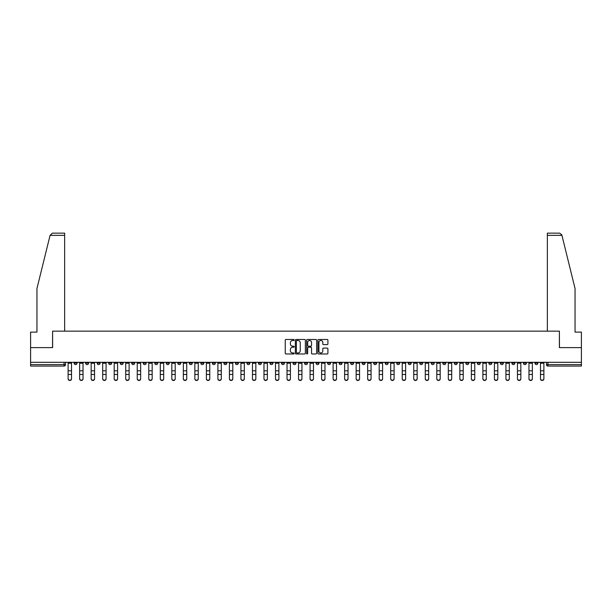 <?xml version="1.0" encoding="UTF-8"?>
<svg xmlns="http://www.w3.org/2000/svg" width="612" height="612" viewBox="0 0 612 612"><rect width="100%" height="100%" fill="white"/><g stroke="black" fill="none" stroke-linecap="round" stroke-linejoin="round"><path stroke-width="0.92" d="M294.181 339.989A0.505 0.505 0 0 0 293.676 339.476L285.972 339.476A0.727 0.727 0 0 0 285.246 340.203L285.246 353.254A0.727 0.727 0 0 0 285.972 353.981L293.676 353.981A0.505 0.505 0 0 0 294.181 353.468A0.505 0.505 0 0 0 293.676 352.963L292.681 352.963A2.318 2.318 0 0 1 290.363 350.645L290.363 349.559A2.318 2.318 0 0 1 292.681 347.233L293.676 347.233A0.505 0.505 0 0 0 294.181 346.729A0.505 0.505 0 0 0 293.676 346.224L292.681 346.224A2.318 2.318 0 0 1 290.363 343.898L290.363 342.812A2.318 2.318 0 0 1 292.681 340.494L293.676 340.494A0.505 0.505 0 0 0 294.181 339.989M454.295 362.312L454.295 363.123L457.256 363.123A1.476 1.476 0 0 1 455.772 364.599A1.476 1.476 0 0 1 454.295 363.123L454.295 362.312M385.17 362.312L385.17 363.123L388.123 363.123A1.476 1.476 0 0 1 386.646 364.599A1.476 1.476 0 0 1 385.17 363.123L385.17 362.312M373.649 362.312L373.649 363.123L376.602 363.123A1.476 1.476 0 0 1 375.125 364.599A1.476 1.476 0 0 1 373.649 363.123L373.649 362.312M304.524 362.312L304.524 363.123L307.476 363.123A1.476 1.476 0 0 1 306 364.599A1.476 1.476 0 0 1 304.524 363.123L304.524 362.312M293.003 362.312L293.003 363.123L295.956 363.123A1.476 1.476 0 0 1 294.479 364.599A1.476 1.476 0 0 1 293.003 363.123L293.003 362.312M281.482 362.312L281.482 363.123L284.435 363.123A1.476 1.476 0 0 1 282.958 364.599A1.476 1.476 0 0 1 281.482 363.123L281.482 362.312M258.44 362.312L258.44 363.123L261.393 363.123A1.476 1.476 0 0 1 259.916 364.599A1.476 1.476 0 0 1 258.44 363.123L258.44 362.312M235.398 363.123L235.398 362.312L235.398 363.123A1.476 1.476 0 0 0 236.875 364.599A1.476 1.476 0 0 1 235.398 363.123L238.351 363.123A1.476 1.476 0 0 1 236.875 364.599A1.476 1.476 0 0 0 238.351 363.123L238.351 362.312L238.351 363.123M223.877 363.123L223.877 362.312L223.877 363.123A1.476 1.476 0 0 0 225.354 364.599A1.476 1.476 0 0 1 223.877 363.123L226.83 363.123A1.476 1.476 0 0 1 225.354 364.599M212.356 363.123L212.356 362.312L212.356 363.123A1.476 1.476 0 0 0 213.833 364.599A1.476 1.476 0 0 1 212.356 363.123L215.309 363.123A1.476 1.476 0 0 1 213.833 364.599A1.476 1.476 0 0 0 215.309 363.123L215.309 362.312L215.309 363.123M200.835 362.312L200.835 363.123L203.788 363.123A1.476 1.476 0 0 1 202.312 364.599A1.476 1.476 0 0 1 200.835 363.123L200.835 362.312M189.315 362.312L189.315 363.123L192.267 363.123A1.476 1.476 0 0 1 190.791 364.599A1.476 1.476 0 0 1 189.315 363.123L189.315 362.312M177.794 362.312L177.794 363.123L180.747 363.123A1.476 1.476 0 0 1 179.27 364.599A1.476 1.476 0 0 1 177.794 363.123L177.794 362.312M166.273 363.123L166.273 362.312L166.273 363.123A1.476 1.476 0 0 0 167.749 364.599A1.476 1.476 0 0 1 166.273 363.123L169.226 363.123A1.476 1.476 0 0 1 167.749 364.599M143.223 363.123L143.223 362.312L143.223 363.123A1.476 1.476 0 0 0 144.707 364.599A1.476 1.476 0 0 1 143.223 363.123L146.184 363.123A1.476 1.476 0 0 1 144.707 364.599A1.476 1.476 0 0 0 146.184 363.123L146.184 362.312L146.184 363.123M131.702 363.123L131.702 362.312L131.702 363.123A1.476 1.476 0 0 0 133.179 364.599A1.476 1.476 0 0 1 131.702 363.123L134.663 363.123A1.476 1.476 0 0 1 133.179 364.599A1.476 1.476 0 0 0 134.663 363.123L134.663 362.312L134.663 363.123M120.181 363.123L120.181 362.312L120.181 363.123A1.476 1.476 0 0 0 121.658 364.599A1.476 1.476 0 0 1 120.181 363.123L123.142 363.123A1.476 1.476 0 0 1 121.658 364.599A1.476 1.476 0 0 0 123.142 363.123L123.142 362.312L123.142 363.123M108.661 363.123L108.661 362.312L108.661 363.123A1.476 1.476 0 0 0 110.137 364.599A1.476 1.476 0 0 1 108.661 363.123L111.621 363.123A1.476 1.476 0 0 1 110.137 364.599M97.14 363.123L97.14 362.312L97.14 363.123A1.476 1.476 0 0 0 98.616 364.599A1.476 1.476 0 0 1 97.14 363.123L100.093 363.123A1.476 1.476 0 0 1 98.616 364.599A1.476 1.476 0 0 0 100.093 363.123L100.093 362.312L100.093 363.123M85.619 363.123L85.619 362.312L85.619 363.123A1.476 1.476 0 0 0 87.095 364.599A1.476 1.476 0 0 1 85.619 363.123L88.572 363.123A1.476 1.476 0 0 1 87.095 364.599A1.476 1.476 0 0 0 88.572 363.123L88.572 362.312L88.572 363.123M327.183 344.587A0.727 0.727 0 0 0 327.91 343.868L327.91 340.203A0.727 0.727 0 0 0 327.183 339.476L318.63 339.476A0.727 0.727 0 0 0 317.903 340.203L317.903 353.254A0.727 0.727 0 0 0 318.63 353.981L327.183 353.981A0.727 0.727 0 0 0 327.91 353.254L327.91 348.832A0.727 0.727 0 0 0 327.183 348.106L323.526 348.106A0.727 0.727 0 0 0 322.799 348.832L322.799 351.02A1.935 1.935 0 0 1 320.864 352.963A1.935 1.935 0 0 1 318.921 351.02L318.921 342.437A1.935 1.935 0 0 1 320.864 340.494A1.935 1.935 0 0 1 322.799 342.437L322.799 343.868A0.727 0.727 0 0 0 323.526 344.587L327.183 344.587M50.069 235.36L52.349 233.141L64.65 233.141L64.65 235.36L50.069 235.36L36.95 288.535L36.95 332.109L30.6 332.109L30.6 347.616L52.609 347.616L52.609 331.146L559.391 331.146L559.391 347.616L581.4 347.616L581.4 362.312L30.6 362.312L30.6 364.599L65.53 364.599L65.53 362.312M30.6 347.616L30.6 362.312M305.365 340.203A0.727 0.727 0 0 0 304.638 339.476L296.086 339.476A0.727 0.727 0 0 0 295.359 340.203L295.359 353.254A0.727 0.727 0 0 0 296.086 353.981L304.638 353.981A0.727 0.727 0 0 0 305.365 353.254L305.365 340.203M307.362 339.476L315.914 339.476A0.727 0.727 0 0 1 316.641 340.203L316.641 353.254A0.727 0.727 0 0 1 315.914 353.981L312.25 353.981A0.727 0.727 0 0 1 311.531 353.254L311.531 347.96A0.727 0.727 0 0 0 310.804 347.233L308.372 347.233A0.727 0.727 0 0 0 307.652 347.96L307.652 353.468A0.505 0.505 0 0 1 307.14 353.981A0.505 0.505 0 0 1 306.635 353.468L306.635 340.203A0.727 0.727 0 0 1 307.362 339.476M546.47 362.312L546.47 364.599L581.4 364.599L581.4 366.075L547.947 366.075A1.476 1.476 0 0 1 546.47 364.599A1.476 1.476 0 0 0 547.947 366.075L547.947 362.312M581.4 362.312L581.4 364.599M65.53 364.599A1.476 1.476 0 0 1 64.053 366.075L30.6 366.075L30.6 364.599M537.902 362.312L537.902 363.123A1.476 1.476 0 0 1 536.426 364.599A1.476 1.476 0 0 1 534.949 363.123L537.902 363.123M534.949 362.312L534.949 363.123M526.381 362.312L526.381 363.123A1.476 1.476 0 0 1 524.905 364.599A1.476 1.476 0 0 1 523.428 363.123L526.381 363.123M523.428 362.312L523.428 363.123M514.86 363.123L514.86 362.312L514.86 363.123A1.476 1.476 0 0 1 513.384 364.599A1.476 1.476 0 0 1 511.907 363.123L514.86 363.123A1.476 1.476 0 0 1 513.384 364.599M511.907 362.312L511.907 363.123M503.339 362.312L503.339 363.123A1.476 1.476 0 0 1 501.863 364.599A1.476 1.476 0 0 1 500.379 363.123A1.476 1.476 0 0 0 501.863 364.599M500.379 362.312L500.379 363.123L503.339 363.123M491.818 362.312L491.818 363.123A1.476 1.476 0 0 1 490.342 364.599A1.476 1.476 0 0 1 488.858 363.123L491.818 363.123A1.476 1.476 0 0 1 490.342 364.599M488.858 362.312L488.858 363.123M480.298 362.312L480.298 363.123A1.476 1.476 0 0 1 478.821 364.599A1.476 1.476 0 0 1 477.337 363.123A1.476 1.476 0 0 0 478.821 364.599M477.337 362.312L477.337 363.123L480.298 363.123M468.777 362.312L468.777 363.123A1.476 1.476 0 0 1 467.293 364.599A1.476 1.476 0 0 1 465.816 363.123L468.777 363.123M465.816 362.312L465.816 363.123M457.256 362.312L457.256 363.123A1.476 1.476 0 0 1 455.772 364.599M445.727 362.312L445.727 363.123A1.476 1.476 0 0 1 444.251 364.599A1.476 1.476 0 0 1 442.774 363.123L445.727 363.123M442.774 362.312L442.774 363.123M434.206 362.312L434.206 363.123A1.476 1.476 0 0 1 432.73 364.599A1.476 1.476 0 0 1 431.253 363.123L434.206 363.123M431.253 362.312L431.253 363.123M422.685 362.312L422.685 363.123A1.476 1.476 0 0 1 421.209 364.599A1.476 1.476 0 0 1 419.733 363.123A1.476 1.476 0 0 0 421.209 364.599M419.733 362.312L419.733 363.123L422.685 363.123M411.165 362.312L411.165 363.123A1.476 1.476 0 0 1 409.688 364.599A1.476 1.476 0 0 1 408.212 363.123L411.165 363.123M408.212 362.312L408.212 363.123M399.644 362.312L399.644 363.123A1.476 1.476 0 0 1 398.167 364.599A1.476 1.476 0 0 1 396.691 363.123L399.644 363.123M396.691 362.312L396.691 363.123M388.123 362.312L388.123 363.123M376.602 362.312L376.602 363.123L376.602 362.312M365.081 362.312L365.081 363.123A1.476 1.476 0 0 1 363.605 364.599A1.476 1.476 0 0 1 362.128 363.123L365.081 363.123M362.128 362.312L362.128 363.123M353.56 362.312L353.56 363.123A1.476 1.476 0 0 1 352.084 364.599A1.476 1.476 0 0 1 350.607 363.123L353.56 363.123M350.607 362.312L350.607 363.123M342.039 362.312L342.039 363.123A1.476 1.476 0 0 1 340.563 364.599A1.476 1.476 0 0 1 339.086 363.123L342.039 363.123M339.086 362.312L339.086 363.123M330.518 362.312L330.518 363.123A1.476 1.476 0 0 1 329.042 364.599A1.476 1.476 0 0 1 327.565 363.123L330.518 363.123M327.565 362.312L327.565 363.123M318.997 362.312L318.997 363.123A1.476 1.476 0 0 1 317.521 364.599A1.476 1.476 0 0 1 316.044 363.123L318.997 363.123M316.044 362.312L316.044 363.123M307.476 362.312L307.476 363.123A1.476 1.476 0 0 1 306 364.599M295.956 362.312L295.956 363.123M284.435 363.123L284.435 362.312L284.435 363.123A1.476 1.476 0 0 1 282.958 364.599M272.914 362.312L272.914 363.123A1.476 1.476 0 0 1 271.437 364.599A1.476 1.476 0 0 1 269.961 363.123A1.476 1.476 0 0 0 271.437 364.599A1.476 1.476 0 0 0 272.914 363.123L269.961 363.123L269.961 362.312M261.393 363.123L261.393 362.312L261.393 363.123A1.476 1.476 0 0 1 259.916 364.599M249.872 362.312L249.872 363.123A1.476 1.476 0 0 1 248.395 364.599A1.476 1.476 0 0 1 246.919 363.123A1.476 1.476 0 0 0 248.395 364.599M246.919 362.312L246.919 363.123L249.872 363.123M226.83 362.312L226.83 363.123L226.83 362.312M203.788 363.123L203.788 362.312L203.788 363.123A1.476 1.476 0 0 1 202.312 364.599M192.267 363.123L192.267 362.312L192.267 363.123A1.476 1.476 0 0 1 190.791 364.599M180.747 363.123L180.747 362.312L180.747 363.123A1.476 1.476 0 0 1 179.27 364.599M169.226 362.312L169.226 363.123L169.226 362.312M157.705 363.123L157.705 362.312L157.705 363.123A1.476 1.476 0 0 1 156.228 364.599A1.476 1.476 0 0 1 154.744 363.123L157.705 363.123A1.476 1.476 0 0 1 156.228 364.599M154.744 362.312L154.744 363.123M111.621 362.312L111.621 363.123L111.621 362.312M77.051 362.312L77.051 363.123A1.476 1.476 0 0 1 75.574 364.599A1.476 1.476 0 0 1 74.098 363.123A1.476 1.476 0 0 0 75.574 364.599A1.476 1.476 0 0 0 77.051 363.123L77.051 362.312M74.098 362.312L74.098 363.123L77.051 363.123M296.881 340.494A0.505 0.505 0 0 0 296.376 340.999L296.376 352.458A0.505 0.505 0 0 0 296.881 352.963L297.937 352.963A2.318 2.318 0 0 0 300.255 350.645L300.255 342.812A2.318 2.318 0 0 0 297.937 340.494L296.881 340.494M311.531 342.468A1.935 1.935 0 0 0 309.588 340.532A1.935 1.935 0 0 0 307.652 342.468L307.652 345.497A0.727 0.727 0 0 0 308.372 346.224L310.804 346.224A0.727 0.727 0 0 0 311.531 345.497L311.531 342.468M68.116 378.859L68.116 378.576A1.698 1.622 0 0 0 69.814 380.197A1.698 1.622 0 0 0 71.512 378.576L71.512 378.859A1.698 1.622 180 0 1 69.814 380.48A1.698 1.622 180 0 1 68.116 378.859L68.116 374.743M68.116 362.312L68.116 378.576M71.512 362.312L71.512 378.576M79.636 378.859L79.636 378.576A1.698 1.622 0 0 0 81.335 380.197A1.698 1.622 0 0 0 83.033 378.576L83.033 378.859A1.698 1.622 180 0 1 81.335 380.48A1.698 1.622 180 0 1 79.636 378.859L79.636 374.743M91.157 378.859L91.157 378.576A1.698 1.622 0 0 0 92.856 380.197A1.698 1.622 0 0 0 94.554 378.576L94.554 378.859A1.698 1.622 180 0 1 92.856 380.48A1.698 1.622 180 0 1 91.157 378.859L91.157 374.743M64.65 331.146L64.65 235.36M52.533 347.616L52.609 331.146M581.4 347.616L581.4 332.109L575.051 332.109L575.051 288.535L561.801 234.824L559.651 233.141L547.35 233.141L559.651 233.141M547.35 331.146L547.35 233.141M559.467 347.616L559.391 331.146M79.636 362.312L79.636 378.576M83.033 362.312L83.033 378.576M91.157 362.312L91.157 378.576M94.554 362.312L94.554 378.576M102.678 378.859L102.678 378.576A1.698 1.622 0 0 0 104.377 380.197A1.698 1.622 0 0 0 106.075 378.576L106.075 378.859A1.698 1.622 180 0 1 104.377 380.48A1.698 1.622 180 0 1 102.678 378.859L102.678 374.743M114.199 378.859L114.199 378.576A1.698 1.622 0 0 0 115.898 380.197A1.698 1.622 0 0 0 117.596 378.576L117.596 378.859A1.698 1.622 180 0 1 115.898 380.48A1.698 1.622 180 0 1 114.199 378.859L114.199 374.743M125.72 378.859L125.72 378.576A1.698 1.622 0 0 0 127.418 380.197A1.698 1.622 0 0 0 129.124 378.576L129.124 378.859A1.698 1.622 180 0 1 127.418 380.48A1.698 1.622 180 0 1 125.72 378.859L125.72 374.743M102.678 362.312L102.678 378.576M106.075 362.312L106.075 378.576M114.199 362.312L114.199 378.576M117.596 362.312L117.596 378.576M125.72 362.312L125.72 378.576M129.124 362.312L129.124 378.576M137.241 378.859L137.241 378.576A1.698 1.622 0 0 0 138.947 380.197A1.698 1.622 0 0 0 140.645 378.576L140.645 378.859A1.698 1.622 180 0 1 138.947 380.48A1.698 1.622 180 0 1 137.241 378.859L137.241 374.743M137.241 362.312L137.241 378.576M140.645 362.312L140.645 378.576M148.77 378.859L148.77 378.576A1.698 1.622 0 0 0 150.468 380.197A1.698 1.622 0 0 0 152.166 378.576L152.166 378.859A1.698 1.622 180 0 1 150.468 380.48A1.698 1.622 180 0 1 148.77 378.859L148.77 374.743M148.77 362.312L148.77 378.576M152.166 362.312L152.166 378.576M160.29 378.859L160.29 378.576A1.698 1.622 0 0 0 161.989 380.197A1.698 1.622 0 0 0 163.687 378.576L163.687 378.859A1.698 1.622 180 0 1 161.989 380.48A1.698 1.622 180 0 1 160.29 378.859L160.29 374.743M160.29 362.312L160.29 378.576M163.687 362.312L163.687 378.576M171.811 378.859L171.811 378.576A1.698 1.622 0 0 0 173.51 380.197A1.698 1.622 0 0 0 175.208 378.576L175.208 378.859A1.698 1.622 180 0 1 173.51 380.48A1.698 1.622 180 0 1 171.811 378.859L171.811 374.743M171.811 362.312L171.811 378.576M175.208 362.312L175.208 378.576M183.332 378.859L183.332 378.576A1.698 1.622 0 0 0 185.031 380.197A1.698 1.622 0 0 0 186.729 378.576L186.729 378.859A1.698 1.622 180 0 1 185.031 380.48A1.698 1.622 180 0 1 183.332 378.859L183.332 374.743M194.853 378.859L194.853 378.576A1.698 1.622 0 0 0 196.551 380.197A1.698 1.622 0 0 0 198.25 378.576L198.25 378.859A1.698 1.622 180 0 1 196.551 380.48A1.698 1.622 180 0 1 194.853 378.859L194.853 374.743M206.374 378.859L206.374 378.576A1.698 1.622 0 0 0 208.072 380.197A1.698 1.622 0 0 0 209.771 378.576L209.771 378.859A1.698 1.622 180 0 1 208.072 380.48A1.698 1.622 180 0 1 206.374 378.859L206.374 374.743M217.895 378.859L217.895 378.576A1.698 1.622 0 0 0 219.593 380.197A1.698 1.622 0 0 0 221.292 378.576L221.292 378.859A1.698 1.622 180 0 1 219.593 380.48A1.698 1.622 180 0 1 217.895 378.859L217.895 374.743M229.416 378.859L229.416 378.576A1.698 1.622 0 0 0 231.114 380.197A1.698 1.622 0 0 0 232.812 378.576L232.812 378.859A1.698 1.622 180 0 1 231.114 380.48A1.698 1.622 180 0 1 229.416 378.859L229.416 374.743M240.937 378.859L240.937 378.576A1.698 1.622 0 0 0 242.635 380.197A1.698 1.622 0 0 0 244.333 378.576L244.333 378.859A1.698 1.622 180 0 1 242.635 380.48A1.698 1.622 180 0 1 240.937 378.859L240.937 374.743M183.332 362.312L183.332 378.576M186.729 362.312L186.729 378.576M194.853 362.312L194.853 378.576M198.25 362.312L198.25 378.576M206.374 362.312L206.374 378.576M209.771 362.312L209.771 378.576M217.895 362.312L217.895 378.576M221.292 362.312L221.292 378.576M229.416 362.312L229.416 378.576M232.812 362.312L232.812 378.576M240.937 362.312L240.937 378.576M244.333 362.312L244.333 378.576M252.458 378.859L252.458 378.576A1.698 1.622 0 0 0 254.156 380.197A1.698 1.622 0 0 0 255.854 378.576L255.854 378.859A1.698 1.622 180 0 1 254.156 380.48A1.698 1.622 180 0 1 252.458 378.859L252.458 374.743M252.458 362.312L252.458 378.576M255.854 362.312L255.854 378.576M263.979 378.859L263.979 378.576A1.698 1.622 0 0 0 265.677 380.197A1.698 1.622 0 0 0 267.375 378.576L267.375 378.859A1.698 1.622 180 0 1 265.677 380.48A1.698 1.622 180 0 1 263.979 378.859L263.979 374.743M263.979 362.312L263.979 378.576M267.375 362.312L267.375 378.576M275.499 378.859L275.499 378.576A1.698 1.622 0 0 0 277.198 380.197A1.698 1.622 0 0 0 278.896 378.576L278.896 378.859A1.698 1.622 180 0 1 277.198 380.48A1.698 1.622 180 0 1 275.499 378.859L275.499 374.743M275.499 362.312L275.499 378.576M278.896 362.312L278.896 378.576M287.02 378.859L287.02 378.576A1.698 1.622 0 0 0 288.719 380.197A1.698 1.622 0 0 0 290.417 378.576L290.417 378.859A1.698 1.622 180 0 1 288.719 380.48A1.698 1.622 180 0 1 287.02 378.859L287.02 374.743M287.02 362.312L287.02 378.576M290.417 362.312L290.417 378.576M298.541 378.859L298.541 378.576A1.698 1.622 0 0 0 300.24 380.197A1.698 1.622 0 0 0 301.938 378.576L301.938 378.859A1.698 1.622 180 0 1 300.24 380.48A1.698 1.622 180 0 1 298.541 378.859L298.541 374.743M298.541 362.312L298.541 378.576M301.938 362.312L301.938 378.576M310.062 378.859L310.062 378.576A1.698 1.622 0 0 0 311.76 380.197A1.698 1.622 0 0 0 313.459 378.576L313.459 378.859A1.698 1.622 180 0 1 311.76 380.48A1.698 1.622 180 0 1 310.062 378.859L310.062 374.743M310.062 362.312L310.062 378.576M313.459 362.312L313.459 378.576M321.583 378.859L321.583 378.576A1.698 1.622 0 0 0 323.281 380.197A1.698 1.622 0 0 0 324.98 378.576L324.98 378.859A1.698 1.622 180 0 1 323.281 380.48A1.698 1.622 180 0 1 321.583 378.859L321.583 374.743M321.583 362.312L321.583 378.576M324.98 362.312L324.98 378.576M333.104 378.859L333.104 378.576A1.698 1.622 0 0 0 334.802 380.197A1.698 1.622 0 0 0 336.501 378.576L336.501 378.859A1.698 1.622 180 0 1 334.802 380.48A1.698 1.622 180 0 1 333.104 378.859L333.104 374.743M333.104 362.312L333.104 378.576M336.501 362.312L336.501 378.576M344.625 378.859L344.625 378.576A1.698 1.622 0 0 0 346.323 380.197A1.698 1.622 0 0 0 348.021 378.576L348.021 378.859A1.698 1.622 180 0 1 346.323 380.48A1.698 1.622 180 0 1 344.625 378.859L344.625 374.743M344.625 362.312L344.625 378.576M348.021 362.312L348.021 378.576M356.146 378.859L356.146 378.576A1.698 1.622 0 0 0 357.844 380.197A1.698 1.622 0 0 0 359.542 378.576L359.542 378.859A1.698 1.622 180 0 1 357.844 380.48A1.698 1.622 180 0 1 356.146 378.859L356.146 374.743M356.146 362.312L356.146 378.576M359.542 362.312L359.542 378.576M367.667 378.859L367.667 378.576A1.698 1.622 0 0 0 369.365 380.197A1.698 1.622 0 0 0 371.063 378.576L371.063 378.859A1.698 1.622 180 0 1 369.365 380.48A1.698 1.622 180 0 1 367.667 378.859L367.667 374.743M367.667 362.312L367.667 378.576M371.063 362.312L371.063 378.576M379.188 378.859L379.188 378.576A1.698 1.622 0 0 0 380.886 380.197A1.698 1.622 0 0 0 382.584 378.576L382.584 378.859A1.698 1.622 180 0 1 380.886 380.48A1.698 1.622 180 0 1 379.188 378.859L379.188 374.743M379.188 362.312L379.188 378.576M382.584 362.312L382.584 378.576M390.708 378.859L390.708 378.576A1.698 1.622 0 0 0 392.407 380.197A1.698 1.622 0 0 0 394.105 378.576L394.105 378.859A1.698 1.622 180 0 1 392.407 380.48A1.698 1.622 180 0 1 390.708 378.859L390.708 374.743M390.708 362.312L390.708 378.576M394.105 362.312L394.105 378.576M402.229 378.859L402.229 378.576A1.698 1.622 0 0 0 403.928 380.197A1.698 1.622 0 0 0 405.626 378.576L405.626 378.859A1.698 1.622 180 0 1 403.928 380.48A1.698 1.622 180 0 1 402.229 378.859L402.229 374.743M402.229 362.312L402.229 378.576M405.626 362.312L405.626 378.576M413.75 378.859L413.75 378.576A1.698 1.622 0 0 0 415.449 380.197A1.698 1.622 0 0 0 417.147 378.576L417.147 378.859A1.698 1.622 180 0 1 415.449 380.48A1.698 1.622 180 0 1 413.75 378.859L413.75 374.743M413.75 362.312L413.75 378.576M417.147 362.312L417.147 378.576M425.271 378.859L425.271 378.576A1.698 1.622 0 0 0 426.969 380.197A1.698 1.622 0 0 0 428.668 378.576L428.668 378.859A1.698 1.622 180 0 1 426.969 380.48A1.698 1.622 180 0 1 425.271 378.859L425.271 374.743M425.271 362.312L425.271 378.576M428.668 362.312L428.668 378.576M436.792 378.859L436.792 378.576A1.698 1.622 0 0 0 438.49 380.197A1.698 1.622 0 0 0 440.189 378.576L440.189 378.859A1.698 1.622 180 0 1 438.49 380.48A1.698 1.622 180 0 1 436.792 378.859L436.792 374.743M436.792 362.312L436.792 378.576M440.189 362.312L440.189 378.576M448.313 378.859L448.313 378.576A1.698 1.622 0 0 0 450.011 380.197A1.698 1.622 0 0 0 451.71 378.576L451.71 378.859A1.698 1.622 180 0 1 450.011 380.48A1.698 1.622 180 0 1 448.313 378.859L448.313 374.743M448.313 362.312L448.313 378.576M451.71 362.312L451.71 378.576M459.834 378.859L459.834 378.576A1.698 1.622 0 0 0 461.532 380.197A1.698 1.622 0 0 0 463.23 378.576L463.23 378.859A1.698 1.622 180 0 1 461.532 380.48A1.698 1.622 180 0 1 459.834 378.859L459.834 374.743M459.834 362.312L459.834 378.576M463.23 362.312L463.23 378.576M471.355 378.859L471.355 378.576A1.698 1.622 0 0 0 473.053 380.197A1.698 1.622 0 0 0 474.759 378.576L474.759 378.859A1.698 1.622 180 0 1 473.053 380.48A1.698 1.622 180 0 1 471.355 378.859L471.355 374.743M471.355 362.312L471.355 378.576M474.759 362.312L474.759 378.576M482.876 378.859L482.876 378.576A1.698 1.622 0 0 0 484.582 380.197A1.698 1.622 0 0 0 486.28 378.576L486.28 378.859A1.698 1.622 180 0 1 484.582 380.48A1.698 1.622 180 0 1 482.876 378.859L482.876 374.743M482.876 362.312L482.876 378.576M486.28 362.312L486.28 378.576M494.404 378.859L494.404 378.576A1.698 1.622 0 0 0 496.103 380.197A1.698 1.622 0 0 0 497.801 378.576L497.801 378.859A1.698 1.622 180 0 1 496.103 380.48A1.698 1.622 180 0 1 494.404 378.859L494.404 374.743M494.404 362.312L494.404 378.576M497.801 362.312L497.801 378.576M505.925 378.859L505.925 378.576A1.698 1.622 0 0 0 507.623 380.197A1.698 1.622 0 0 0 509.322 378.576L509.322 378.859A1.698 1.622 180 0 1 507.623 380.48A1.698 1.622 180 0 1 505.925 378.859L505.925 374.743M505.925 362.312L505.925 378.576M509.322 362.312L509.322 378.576M517.446 378.859L517.446 378.576A1.698 1.622 0 0 0 519.144 380.197A1.698 1.622 0 0 0 520.843 378.576L520.843 378.859A1.698 1.622 180 0 1 519.144 380.48A1.698 1.622 180 0 1 517.446 378.859L517.446 374.743M517.446 362.312L517.446 378.576M520.843 362.312L520.843 378.576M528.967 378.859L528.967 378.576A1.698 1.622 0 0 0 530.665 380.197A1.698 1.622 0 0 0 532.364 378.576L532.364 378.859A1.698 1.622 180 0 1 530.665 380.48A1.698 1.622 180 0 1 528.967 378.859L528.967 374.743M528.967 362.312L528.967 378.576M532.364 362.312L532.364 378.576M540.488 378.859L540.488 378.576A1.698 1.622 0 0 0 542.186 380.197A1.698 1.622 0 0 0 543.884 378.576L543.884 378.859A1.698 1.622 180 0 1 542.186 380.48A1.698 1.622 180 0 1 540.488 378.859L540.488 374.743M540.488 362.312L540.488 378.576M543.884 362.312L543.884 378.576M64.053 362.312L64.053 366.075M71.512 363.237L68.116 363.237M71.512 370.803L68.116 370.803M71.512 374.452L68.116 374.452M561.931 235.36L547.35 235.36M83.033 363.237L79.636 363.237M83.033 370.803L79.636 370.803M83.033 374.452L79.636 374.452M94.554 363.237L91.157 363.237M94.554 370.803L91.157 370.803M94.554 374.452L91.157 374.452M106.075 363.237L102.678 363.237M106.075 370.803L102.678 370.803M106.075 374.452L102.678 374.452M117.596 363.237L114.199 363.237M117.596 370.803L114.199 370.803M117.596 374.452L114.199 374.452M129.124 363.237L125.72 363.237M129.124 370.803L125.72 370.803M129.124 374.452L125.72 374.452M140.645 363.237L137.241 363.237M140.645 370.803L137.241 370.803M140.645 374.452L137.241 374.452M152.166 363.237L148.77 363.237M152.166 370.803L148.77 370.803M152.166 374.452L148.77 374.452M163.687 363.237L160.29 363.237M163.687 370.803L160.29 370.803M163.687 374.452L160.29 374.452M175.208 363.237L171.811 363.237M175.208 370.803L171.811 370.803M175.208 374.452L171.811 374.452M186.729 363.237L183.332 363.237M186.729 370.803L183.332 370.803M186.729 374.452L183.332 374.452M198.25 363.237L194.853 363.237M198.25 370.803L194.853 370.803M198.25 374.452L194.853 374.452M209.771 363.237L206.374 363.237M209.771 370.803L206.374 370.803M209.771 374.452L206.374 374.452M221.292 363.237L217.895 363.237M221.292 370.803L217.895 370.803M221.292 374.452L217.895 374.452M232.812 363.237L229.416 363.237M232.812 370.803L229.416 370.803M232.812 374.452L229.416 374.452M244.333 363.237L240.937 363.237M244.333 370.803L240.937 370.803M244.333 374.452L240.937 374.452M255.854 363.237L252.458 363.237M255.854 370.803L252.458 370.803M255.854 374.452L252.458 374.452M267.375 363.237L263.979 363.237M267.375 370.803L263.979 370.803M267.375 374.452L263.979 374.452M278.896 363.237L275.499 363.237M278.896 370.803L275.499 370.803M278.896 374.452L275.499 374.452M290.417 363.237L287.02 363.237M290.417 370.803L287.02 370.803M290.417 374.452L287.02 374.452M301.938 363.237L298.541 363.237M301.938 370.803L298.541 370.803M301.938 374.452L298.541 374.452M313.459 363.237L310.062 363.237M313.459 370.803L310.062 370.803M313.459 374.452L310.062 374.452M324.98 363.237L321.583 363.237M324.98 370.803L321.583 370.803M324.98 374.452L321.583 374.452M336.501 363.237L333.104 363.237M336.501 370.803L333.104 370.803M336.501 374.452L333.104 374.452M348.021 363.237L344.625 363.237M348.021 370.803L344.625 370.803M348.021 374.452L344.625 374.452M359.542 363.237L356.146 363.237M359.542 370.803L356.146 370.803M359.542 374.452L356.146 374.452M371.063 363.237L367.667 363.237M371.063 370.803L367.667 370.803M371.063 374.452L367.667 374.452M382.584 363.237L379.188 363.237M382.584 370.803L379.188 370.803M382.584 374.452L379.188 374.452M394.105 363.237L390.708 363.237M394.105 370.803L390.708 370.803M394.105 374.452L390.708 374.452M405.626 363.237L402.229 363.237M405.626 370.803L402.229 370.803M405.626 374.452L402.229 374.452M417.147 363.237L413.75 363.237M417.147 370.803L413.75 370.803M417.147 374.452L413.75 374.452M428.668 363.237L425.271 363.237M428.668 370.803L425.271 370.803M428.668 374.452L425.271 374.452M440.189 363.237L436.792 363.237M440.189 370.803L436.792 370.803M440.189 374.452L436.792 374.452M451.71 363.237L448.313 363.237M451.71 370.803L448.313 370.803M451.71 374.452L448.313 374.452M463.23 363.237L459.834 363.237M463.23 370.803L459.834 370.803M463.23 374.452L459.834 374.452M474.759 363.237L471.355 363.237M474.759 370.803L471.355 370.803M474.759 374.452L471.355 374.452M486.28 363.237L482.876 363.237M486.28 370.803L482.876 370.803M486.28 374.452L482.876 374.452M497.801 363.237L494.404 363.237M497.801 370.803L494.404 370.803M497.801 374.452L494.404 374.452M509.322 363.237L505.925 363.237M509.322 370.803L505.925 370.803M509.322 374.452L505.925 374.452M520.843 363.237L517.446 363.237M520.843 370.803L517.446 370.803M520.843 374.452L517.446 374.452M532.364 363.237L528.967 363.237M532.364 370.803L528.967 370.803M532.364 374.452L528.967 374.452M543.884 363.237L540.488 363.237M543.884 370.803L540.488 370.803M543.884 374.452L540.488 374.452"/></g></svg>
